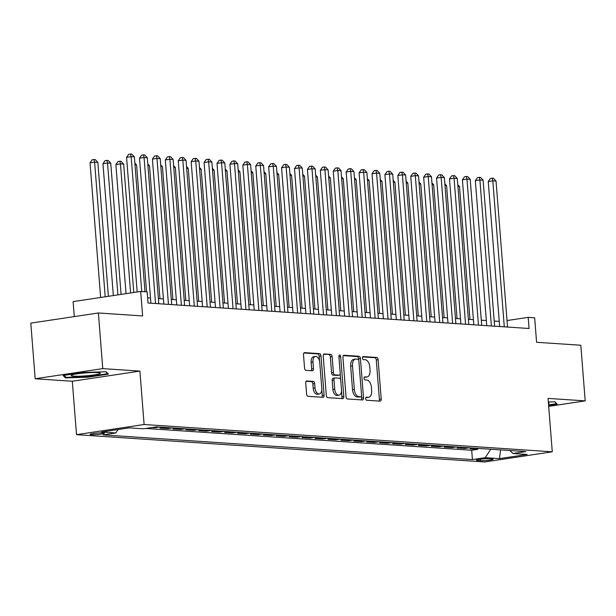 <?xml version="1.0" encoding="UTF-8"?>
<svg xmlns="http://www.w3.org/2000/svg" width="616" height="616" viewBox="0 0 616 616"><rect width="100%" height="100%" fill="white"/><g stroke="black" fill="none" stroke-linecap="round" stroke-linejoin="round"><path stroke-width="0.92" d="M365.635 398.652A1.54 0.878 81.5 0 0 366.643 400.246L380.111 401.147A2.202 1.247 81.5 0 0 380.264 401.139A2.202 1.247 81.5 0 0 381.212 399.045L378.116 359.721A2.202 1.247 81.5 0 0 376.676 357.457L363.201 356.556A1.54 0.878 81.5 0 0 363.094 356.556A1.54 0.878 81.5 0 0 362.439 358.027A1.54 0.878 81.5 0 0 363.448 359.613L365.188 359.729A7.046 4.004 81.5 0 1 369.793 366.99L370.054 370.27A7.046 4.004 81.5 0 1 367.044 376.969A7.046 4.004 81.5 0 1 366.543 376.984L364.803 376.869A1.54 0.878 81.5 0 0 364.695 376.877A1.54 0.878 81.5 0 0 364.033 378.34A1.54 0.878 81.5 0 0 365.042 379.926L366.79 380.041A7.046 4.004 81.5 0 1 371.394 387.31L371.648 390.582A7.046 4.004 81.5 0 1 368.645 397.282A7.046 4.004 81.5 0 1 368.145 397.305L366.405 397.189A1.54 0.878 81.5 0 0 366.289 397.189A1.54 0.878 81.5 0 0 365.635 398.652M91.414 434.673A7.184 0.731 175.5 0 0 99.461 434.318A7.184 0.731 175.5 0 0 104.42 433.233A7.184 0.731 175.5 0 0 103.111 432.917A7.184 0.731 175.5 0 0 95.064 433.264A7.184 0.731 175.5 0 0 90.105 434.357A7.184 0.731 175.5 0 0 91.414 434.673M306.822 380.927A2.202 1.247 81.5 0 0 306.668 380.927A2.202 1.247 81.5 0 0 305.728 383.021L306.599 394.055A2.202 1.247 81.5 0 0 308.038 396.327L323 397.328A2.202 1.247 81.5 0 0 323.154 397.32A2.202 1.247 81.5 0 0 324.093 395.226L320.998 355.902A2.202 1.247 81.5 0 0 319.558 353.638L304.597 352.637A2.202 1.247 81.5 0 0 304.443 352.645A2.202 1.247 81.5 0 0 303.503 354.731L304.55 368.06A2.202 1.247 81.5 0 0 305.99 370.332L312.389 370.755A2.202 1.247 81.5 0 0 312.551 370.755A2.202 1.247 81.5 0 0 313.49 368.661L312.966 362.046A5.891 3.349 81.5 0 1 315.484 356.448A5.891 3.349 81.5 0 1 319.75 362.501L321.791 388.388A5.891 3.349 81.5 0 1 319.273 393.986A5.891 3.349 81.5 0 1 315.007 387.934L314.668 383.622A2.202 1.247 81.5 0 0 313.228 381.35L306.514 380.973M548.694 406.368L585.2 400.877L580.819 345.245L536.582 342.28L534.657 317.802L528.197 317.371L529.075 328.497L148.032 303.018L147.155 291.884L140.694 291.453L73.112 301.609L74.29 316.601M102.764 368.614L35.181 378.771L72.311 381.258L139.901 371.101L102.764 368.614L98.383 312.974L142.627 315.939L140.694 291.453M139.901 371.101L144.106 424.509L552.267 451.805L484.684 461.962L76.515 434.665L144.106 424.509M585.2 400.877L548.063 398.398L552.267 451.805M346.023 396.689A2.202 1.247 81.5 0 0 347.463 398.96L362.424 399.961A2.202 1.247 81.5 0 0 362.585 399.953A2.202 1.247 81.5 0 0 363.525 397.859L360.429 358.543A2.202 1.247 81.5 0 0 358.989 356.271L344.028 355.27A2.202 1.247 81.5 0 0 343.874 355.278A2.202 1.247 81.5 0 0 342.935 357.372L346.023 396.689M342.712 398.644L327.75 397.643A2.202 1.247 81.5 0 1 326.311 395.372L323.215 356.056A2.202 1.247 81.5 0 1 324.155 353.961A2.202 1.247 81.5 0 1 324.309 353.954L330.715 354.385A2.202 1.247 81.5 0 1 332.155 356.649L333.41 372.595A2.202 1.247 81.5 0 0 334.85 374.867L339.1 375.152A2.202 1.247 81.5 0 0 339.254 375.144A2.202 1.247 81.5 0 0 340.194 373.05L338.885 356.448A1.54 0.878 81.5 0 1 339.547 354.985A1.54 0.878 81.5 0 1 340.663 356.572L343.805 396.542A2.202 1.247 81.5 0 1 342.866 398.637A2.202 1.247 81.5 0 1 342.712 398.644M35.181 378.771L30.8 323.13L98.383 312.974M151.952 427.535L154.901 427.735L154.847 427.104M164.464 427.419L160.068 428.082L167.814 428.597L167.744 427.635M177.385 428.282L172.981 428.944L180.734 429.46L180.657 428.505M190.298 429.144L185.901 429.806L193.647 430.33L193.578 429.367M203.218 430.014L198.814 430.669L206.568 431.192L206.491 430.23M216.131 430.877L211.735 431.539L219.481 432.055L219.404 431.092M229.052 431.739L224.648 432.401L232.401 432.917L232.324 431.955M241.965 432.601L237.568 433.264L245.314 433.78L245.237 432.825M254.885 433.464L250.481 434.126L258.235 434.642L258.158 433.687M267.798 434.326L263.402 434.988L271.148 435.512L271.071 434.55M280.719 435.196L276.315 435.858L284.068 436.374L283.991 435.412M293.632 436.059L289.235 436.721L296.981 437.237L296.904 436.274M306.552 436.921L302.148 437.583L309.902 438.099L309.825 437.137M319.465 437.783L315.069 438.446L322.815 438.962L322.738 438.007M332.386 438.646L327.981 439.308L335.735 439.832L335.658 438.869M345.299 439.516L340.902 440.171L348.648 440.694L348.571 439.732M358.219 440.378L353.815 441.041L361.569 441.557L361.492 440.594M371.132 441.241L366.736 441.903L374.482 442.419L374.405 441.456M384.045 442.103L379.649 442.765L387.402 443.281L387.325 442.327M396.966 442.966L392.569 443.628L400.315 444.151L400.238 443.189M409.879 443.836L405.482 444.49L413.236 445.014L413.159 444.051M422.799 444.698L418.403 445.36L426.149 445.876L426.072 444.914M435.712 445.56L431.315 446.223L439.069 446.739L438.992 445.776M448.633 446.423L444.228 447.085L451.982 447.601L451.905 446.646M461.546 447.285L457.149 447.947L464.895 448.463L469.3 447.809M464.826 447.509L464.895 448.463M491.845 458.951L489.004 458.766A6.953 0.708 175.5 0 0 481.212 459.105A6.953 0.708 175.5 0 0 476.407 460.16A6.953 0.708 175.5 0 0 477.677 460.468L480.518 460.653A6.953 0.708 175.5 0 0 488.311 460.314A6.953 0.708 175.5 0 0 493.116 459.259A6.953 0.708 175.5 0 0 491.845 458.951M118.064 429.545L115.8 432.971L103.018 434.888L472.433 459.598L485.216 457.673L490.79 449.241M115.8 432.971L101.594 432.016L129.36 427.851L143.566 428.798L156.356 426.88L525.771 451.582L512.982 453.507L527.188 454.454L499.43 458.627L485.216 457.673M456.379 446.939L451.982 447.601M443.466 446.076L439.069 446.739M430.546 445.214L426.149 445.876M417.633 444.352L413.236 445.014M404.712 443.489L400.315 444.151M391.799 442.619L387.402 443.281M378.879 441.757L374.482 442.419M365.966 440.894L361.569 441.557M353.053 440.032L348.648 440.694M340.132 439.17L335.735 439.832M327.219 438.307L322.815 438.962M314.299 437.437L309.902 438.099M301.386 436.575L296.981 437.237M288.465 435.712L284.068 436.374M275.552 434.85L271.148 435.512M262.632 433.987L258.235 434.642M249.719 433.117L245.314 433.78M236.798 432.255L232.401 432.917M223.885 431.392L219.481 432.055M210.965 430.53L206.568 431.192M198.052 429.668L193.647 430.33M185.131 428.798L180.734 429.46M172.218 427.935L167.814 428.597M159.298 427.073L154.901 427.735M145.838 428.459L471.694 450.25L477.816 449.333L470.062 448.81L474.466 448.148M72.311 381.258L76.515 434.665M499.253 321.383L494.209 321.044M486.332 320.52L481.288 320.181M473.419 319.658L468.376 319.319M460.498 318.795L455.455 318.457M447.586 317.933L442.542 317.594M434.665 317.063L429.622 316.732M421.752 316.2L416.709 315.862M408.832 315.338L403.788 314.999M395.919 314.476L390.875 314.137M382.998 313.613L377.955 313.275M370.085 312.743L365.042 312.412M357.165 311.881L352.121 311.542M344.252 311.018L339.208 310.68M331.331 310.156L326.295 309.817M318.418 309.294L313.375 308.955M305.498 308.423L300.462 308.092M292.585 307.561L287.541 307.222M279.664 306.699L274.628 306.36M266.751 305.836L261.708 305.498M253.831 304.974L248.795 304.635M240.918 304.104L235.874 303.773M227.997 303.241L222.961 302.91M215.084 302.379L210.041 302.04M202.171 301.517L197.128 301.178M189.251 300.654L184.207 300.315M176.338 299.792L171.294 299.453M163.417 298.922L158.374 298.591M150.504 298.059L147.624 297.867M528.197 317.371L507.014 320.551M477.739 448.371L477.816 449.333M471.694 450.25L472.433 459.598M509.925 450.519L512.982 453.507M500.639 449.903L499.43 458.627M548.617 405.436L557.257 404.142L554.97 401.778L548.348 401.978M63.125 375.514L65.412 377.877L88.049 377.177L108.408 374.12L106.114 371.756L83.476 372.449L63.125 375.514M88.011 376.653L88.049 377.177M65.311 376.615L65.412 377.877M365.835 397.543L366.32 397.574A7.046 4.004 81.5 0 0 366.813 397.559L368.645 397.282M367.044 376.969L365.219 377.238A7.046 4.004 81.5 0 1 364.718 377.262L364.233 377.231M378.986 401.07A2.202 1.247 81.5 0 0 379.379 399.322L376.284 359.998A2.202 1.247 81.5 0 0 374.851 357.727L362.639 356.91M358.705 360.175L358.604 358.82A2.202 1.247 81.5 0 0 357.165 356.548L343.328 355.625M361.299 399.884A2.202 1.247 81.5 0 0 361.692 398.136L361.523 395.98M360.791 396.812A1.54 0.878 81.5 0 0 360.899 396.804A1.54 0.878 81.5 0 0 361.561 395.341L358.843 360.83A1.54 0.878 81.5 0 0 357.834 359.236L355.994 359.113A7.046 4.004 81.5 0 0 355.501 359.136A7.046 4.004 81.5 0 0 352.491 365.835L354.346 389.428A7.046 4.004 81.5 0 0 358.951 396.689L360.791 396.812L358.966 397.081A1.54 0.878 81.5 0 0 359.074 397.081A1.54 0.878 81.5 0 0 359.182 397.05M355.501 359.136L353.669 359.413A7.046 4.004 81.5 0 0 350.658 366.112L352.491 365.835M358.966 397.081L357.126 396.966A7.046 4.004 81.5 0 1 352.521 389.697L350.658 366.112M323.616 354.3L330.715 354.385M337.576 375.383A2.202 1.247 81.5 0 1 337.422 375.421A2.202 1.247 81.5 0 1 337.268 375.429L333.025 375.144A2.202 1.247 81.5 0 1 331.585 372.873L330.33 356.926A2.202 1.247 81.5 0 0 328.89 354.654M340.171 373.82L340.633 379.695M341.51 390.875L341.98 396.82L343.805 396.542M334.711 389.143A5.891 3.349 81.5 0 0 338.977 395.195A5.891 3.349 81.5 0 0 341.495 389.597L340.779 380.48A2.202 1.247 81.5 0 0 339.339 378.209L335.089 377.924A2.202 1.247 81.5 0 0 334.935 377.931A2.202 1.247 81.5 0 0 333.995 380.026L334.711 389.143L332.886 389.42A5.891 3.349 81.5 0 0 337.152 395.472L338.977 395.195M334.781 377.97L333.264 378.201A2.202 1.247 81.5 0 0 333.11 378.209A2.202 1.247 81.5 0 0 332.17 380.303L333.995 380.026M332.886 389.42L332.17 380.303M341.58 398.567A2.202 1.247 81.5 0 0 341.98 396.82M319.273 393.986L317.448 394.263A5.891 3.349 81.5 0 1 313.182 388.211L312.836 383.899A2.202 1.247 81.5 0 0 311.396 381.627L306.121 381.273M315.484 356.448L313.66 356.726A5.891 3.349 81.5 0 0 311.142 362.324L312.966 362.046M311.265 370.686A2.202 1.247 81.5 0 0 311.658 368.93L311.142 362.324M319.565 361.215L319.173 356.179A2.202 1.247 81.5 0 0 317.733 353.907L303.896 352.983M321.868 397.251A2.202 1.247 81.5 0 0 322.268 395.503L321.806 389.666M469.962 319.427L459.505 186.556L457.919 186.448M457.78 184.7L459.505 186.556M504.296 326.842L492.808 180.85L496.042 181.066L507.53 327.058M499.653 326.534L488.242 181.535L492.808 180.85L492.184 178.224L493.47 178.309L496.042 181.066M488.242 181.535L490.351 178.501L492.184 178.224M548.486 403.742A14.584 1.486 175.5 0 0 548.871 403.003A14.584 1.486 175.5 0 0 548.417 402.856M554.646 401.786L556.518 403.719L548.579 404.912M87.064 375.752A14.584 1.486 175.5 0 0 100.015 372.98A14.584 1.486 175.5 0 0 84.392 372.996A14.584 1.486 175.5 0 0 71.394 375.236A14.584 1.486 175.5 0 0 87.064 375.752M105.798 371.764L107.669 373.696L87.942 376.661L66.004 377.331L64.103 375.367M457.049 318.564L446.592 185.686L444.998 185.585M444.86 183.838L446.592 185.686M444.128 317.702L433.672 184.823L432.085 184.715M431.947 182.975L433.672 184.823M431.215 316.832L420.759 183.961L419.165 183.853M419.026 182.105L420.759 183.961M418.295 315.97L407.838 183.098L406.252 182.99M406.113 181.243L407.838 183.098M491.383 325.98L479.895 179.98L483.121 180.195L494.61 326.195M486.74 325.664L475.329 180.665L479.895 179.98L479.263 177.362L480.557 177.446L483.121 180.195M475.329 180.665L477.438 177.631L479.263 177.362M478.47 325.117L466.974 179.117L470.208 179.333L481.697 325.333M473.82 324.801L462.408 179.803L466.974 179.117L466.351 176.499L467.636 176.584L470.208 179.333M462.408 179.803L464.518 176.769L466.351 176.499M465.55 324.247L454.061 178.255L457.288 178.471L468.776 324.463M460.907 323.939L449.495 178.94L454.061 178.255L453.43 175.629L454.724 175.722L457.288 178.471M449.495 178.94L451.605 175.906L453.43 175.629M452.637 323.385L441.141 177.393L444.375 177.608L455.863 323.6M447.986 323.077L436.575 178.078L441.141 177.393L440.517 174.767L441.803 174.852L444.375 177.608M436.575 178.078L438.684 175.044L440.517 174.767M405.382 315.107L394.925 182.236L393.331 182.128M393.193 180.38L394.925 182.236M439.716 322.522L428.228 176.53L431.454 176.746L442.942 322.738M435.073 322.214L423.662 177.216L428.228 176.53L427.596 173.905L428.89 173.989L431.454 176.746M423.662 177.216L425.772 174.182L427.596 173.905M392.461 314.245L382.005 181.366L380.418 181.266M380.28 179.518L382.005 181.366M426.803 321.66L415.307 175.66L418.541 175.876L430.03 321.875M422.153 321.344L410.741 176.353L415.307 175.66L414.683 173.042L415.969 173.127L418.541 175.876M410.741 176.353L412.851 173.312L414.683 173.042M379.548 313.382L369.092 180.503L367.498 180.396M367.359 178.655L369.092 180.503M413.883 320.797L402.394 174.798L405.621 175.013L417.109 321.013M409.24 320.482L397.828 175.483L402.394 174.798L401.763 172.18L403.057 172.264L405.621 175.013M397.828 175.483L399.938 172.449L401.763 172.18M366.628 312.512L356.171 179.641L354.585 179.533M354.446 177.793L356.171 179.641M400.97 319.927L389.474 173.935L392.708 174.151L404.196 320.151M396.319 319.619L384.908 174.621L389.474 173.935L388.85 171.31L390.136 171.402L392.708 174.151M384.908 174.621L387.025 171.587L388.85 171.31M353.715 311.65L343.258 178.779L341.664 178.671M341.534 176.923L343.258 178.779M388.049 319.065L376.561 173.073L379.787 173.288L391.283 319.281M383.406 318.757L371.995 173.758L376.561 173.073L375.929 170.447L377.223 170.54L379.787 173.288M371.995 173.758L374.105 170.724L375.929 170.447M340.794 310.787L330.338 177.916L328.752 177.808M328.613 176.061L330.338 177.916M375.136 318.202L363.64 172.21L366.874 172.426L378.363 318.418M370.486 317.895L359.074 172.896L363.64 172.21L363.017 169.585L364.31 169.669L366.874 172.426M359.074 172.896L361.192 169.862L363.017 169.585M327.881 309.925L317.425 177.046L315.831 176.946M315.7 175.198L317.425 177.046M362.216 317.34L350.727 171.34L353.954 171.564L365.45 317.556M357.573 317.032L346.161 172.033L350.727 171.34L350.096 168.722L351.389 168.807L353.954 171.564M346.161 172.033L348.271 169L350.096 168.722M314.961 309.063L304.504 176.184L302.918 176.076M302.779 174.336L304.504 176.184M349.303 316.478L337.807 170.478L341.041 170.694L352.529 316.693M344.652 316.162L333.241 171.163L337.807 170.478L337.183 167.86L338.477 167.945L341.041 170.694M333.241 171.163L335.358 168.13L337.183 167.86M302.048 308.192L291.591 175.321L289.997 175.214M289.866 173.473L291.591 175.321M336.382 315.615L324.894 169.616L328.12 169.831L339.616 315.831M331.739 315.3L320.328 170.301L324.894 169.616L324.262 166.998L325.556 167.082L328.12 169.831M320.328 170.301L322.438 167.267L324.262 166.998M289.127 307.33L278.671 174.459L277.085 174.351M276.946 172.603L278.671 174.459M323.469 314.745L311.981 168.753L315.207 168.969L326.696 314.961M318.819 314.437L307.407 169.439L311.981 168.753L311.35 166.127L312.643 166.22L315.207 168.969M307.407 169.439L309.525 166.405L311.35 166.127M276.214 306.468L265.758 173.596L264.164 173.489M264.033 171.741L265.758 173.596M310.549 313.883L299.06 167.891L302.287 168.106L313.783 314.098M305.906 313.575L294.494 168.576L299.06 167.891L298.429 165.265L299.723 165.35L302.287 168.106M294.494 168.576L296.604 165.542L298.429 165.265M263.301 305.605L252.837 172.734L251.251 172.626M251.112 170.878L252.837 172.734M297.636 313.02L286.147 167.028L289.374 167.244L300.862 313.236M292.993 312.712L281.574 167.714L286.147 167.028L285.516 164.403L286.81 164.487L289.374 167.244M281.574 167.714L283.691 164.68L285.516 164.403M250.381 304.743L239.924 171.864L238.33 171.764M238.2 170.016L239.924 171.864M284.715 312.158L273.227 166.158L276.453 166.374L287.949 312.374M280.072 311.842L268.661 166.844L273.227 166.158L272.595 163.54L273.889 163.625L276.453 166.374M268.661 166.844L270.77 163.81L272.595 163.54M237.468 303.88L227.004 171.002L225.418 170.894M225.279 169.154L227.004 171.002M271.802 311.296L260.314 165.296L263.54 165.511L275.029 311.511M267.159 310.98L255.748 165.981L260.314 165.296L259.683 162.678L260.976 162.763L263.54 165.511M255.748 165.981L257.858 162.947L259.683 162.678M224.547 303.01L214.091 170.139L212.505 170.031M212.366 168.284L214.091 170.139M258.882 310.425L247.393 164.434L250.62 164.649L262.116 310.641M254.239 310.118L242.827 165.119L247.393 164.434L246.762 161.808L248.055 161.9L250.62 164.649M242.827 165.119L244.937 162.085L246.762 161.808M211.635 302.148L201.17 169.277L199.584 169.169M199.445 167.421L201.17 169.277M245.969 309.563L234.48 163.571L237.707 163.787L249.195 309.779M241.326 309.255L229.914 164.256L234.48 163.571L233.849 160.945L235.143 161.03L237.707 163.787M229.914 164.256L232.024 161.223L233.849 160.945M198.714 301.286L188.257 168.414L186.671 168.307M186.532 166.559L188.257 168.414M233.048 308.701L221.56 162.709L224.794 162.924L236.282 308.916M228.405 308.393L216.994 163.394L221.56 162.709L220.928 160.083L222.222 160.168L224.794 162.924M216.994 163.394L219.104 160.36L220.928 160.083M185.801 300.423L175.344 167.544L173.751 167.444M173.612 165.696L175.344 167.544M220.135 307.838L208.647 161.839L211.873 162.054L223.362 308.054M215.492 307.523L204.081 162.532L208.647 161.839L208.015 159.221L209.309 159.305L211.873 162.054M204.081 162.532L206.191 159.49L208.015 159.221M172.88 299.561L162.424 166.682L160.838 166.574M160.699 164.834L162.424 166.682M207.215 306.976L195.726 160.976L198.96 161.192L210.449 307.192M202.572 306.66L191.16 161.661L195.726 160.976L195.095 158.358L196.389 158.443L198.96 161.192M191.16 161.661L193.27 158.628L195.095 158.358M159.968 298.691L149.511 165.82L147.917 165.712M147.778 163.971L149.511 165.82M194.302 306.106L182.813 160.114L186.04 160.329L197.528 306.321M189.659 305.798L178.247 160.799L182.813 160.114L182.182 157.488L183.476 157.581L186.04 160.329M178.247 160.799L180.357 157.765L182.182 157.488M146.577 291.845L136.59 164.957L135.004 164.849M134.865 163.101L136.59 164.957M133.78 292.492L123.677 164.095L120.443 163.879L115.877 164.564L126.041 293.655M115.877 164.564L117.987 161.531L119.82 161.253L120.443 163.879L130.607 292.97M119.82 161.253L121.106 161.338L123.677 164.095M121.082 294.402L110.757 163.225L107.531 163.009L102.964 163.702L113.336 295.565M102.964 163.702L105.074 160.661L106.899 160.391L107.531 163.009L117.91 294.879M106.899 160.391L108.193 160.476L110.757 163.225M181.381 305.243L169.893 159.251L173.127 159.467L184.615 305.459M176.738 304.935L165.327 159.937L169.893 159.251L169.269 156.626L170.555 156.71L173.127 159.467M165.327 159.937L167.436 156.903L169.269 156.626M168.468 304.381L156.98 158.389L160.206 158.605L171.695 304.597M163.825 304.073L152.414 159.074L156.98 158.389L156.349 155.763L157.642 155.848L160.206 158.605M152.414 159.074L154.524 156.041L156.349 155.763M155.548 303.519L144.059 157.519L147.293 157.742L158.782 303.734M150.905 303.211L139.493 158.212L144.059 157.519L143.436 154.901L144.721 154.986L147.293 157.742M139.493 158.212L141.603 155.178L143.436 154.901M108.385 296.311L97.844 162.362L94.61 162.147L90.044 162.832L100.639 297.474M90.044 162.832L92.154 159.798L93.986 159.529L94.61 162.147L105.205 296.789M93.986 159.529L95.272 159.613L97.844 162.362M141.757 291.53L131.146 156.656L134.373 156.872L144.991 291.745M137.175 291.984L126.58 157.342L131.146 156.656L130.515 154.038L131.809 154.123L134.373 156.872M126.58 157.342L128.69 154.308L130.515 154.038M480.403 459.197L480.518 460.653M477.616 459.659L477.677 460.468M366.32 397.574L368.145 397.305M364.718 377.262L366.543 376.984M374.851 357.727L376.676 357.457M376.284 359.998L378.116 359.721M379.379 399.322L381.212 399.045M357.165 356.548L358.989 356.271M358.604 358.82L360.429 358.543M361.692 398.136L363.525 397.859M352.521 389.697L354.346 389.428M357.126 396.966L358.951 396.689M330.33 356.926L332.155 356.649M331.585 372.873L333.41 372.595M333.025 375.144L334.85 374.867M337.268 375.429L339.1 375.152M338.916 356.833L340.663 356.572M311.396 381.627L313.228 381.35M312.836 383.899L314.668 383.622M313.182 388.211L315.007 387.934M311.658 368.93L313.49 368.661M317.733 353.907L319.558 353.638M319.173 356.179L320.998 355.902M322.268 395.503L324.093 395.226M359.074 397.081L360.899 396.804M337.422 375.421L339.254 375.144M333.11 378.209L334.935 377.931"/></g></svg>
